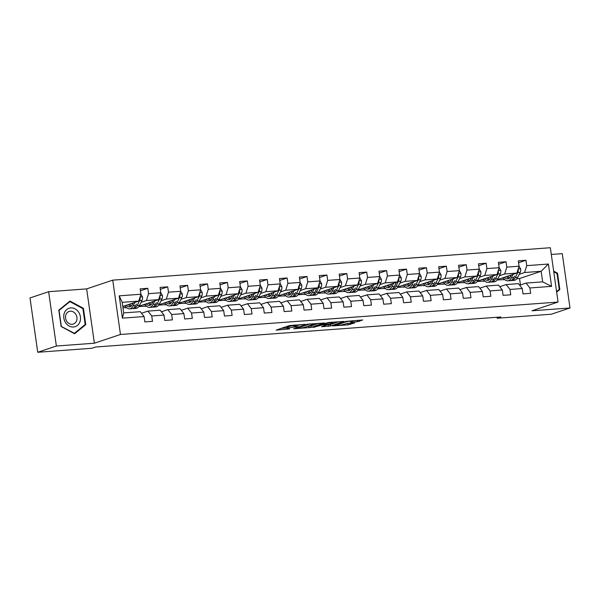 <?xml version="1.0" encoding="UTF-8"?>
<svg xmlns="http://www.w3.org/2000/svg" width="600" height="600" viewBox="0 0 600 600"><rect width="100%" height="100%" fill="white"/><g stroke="black" fill="none" stroke-linecap="round" stroke-linejoin="round"><path stroke-width="0.9" d="M305.16 324.36L289.507 325.575L276.142 330.105L289.47 328.942A4.688 0.525 171.9 0 1 287.168 328.815A4.688 0.525 171.9 0 1 287.805 328.455L288.9 328.087A4.688 0.525 171.9 0 1 295.245 327.007L298.358 326.64L296.272 326.663A4.688 0.525 171.9 0 1 293.97 326.535A4.688 0.525 171.9 0 1 294.608 326.175L295.702 325.808A4.688 0.525 171.9 0 1 302.048 324.728L305.16 324.36M357.525 321.69L362.685 319.965L345.923 321.397L332.558 325.92L348.053 324.87L354.697 322.92L347.655 323.347L343.455 324.428A3.915 0.435 171.9 0 1 339.127 325.245A3.915 0.435 171.9 0 1 336.233 325.23A3.915 0.435 171.9 0 1 336.757 324.923L345.428 322.02A3.915 0.435 171.9 0 1 349.763 321.21A3.915 0.435 171.9 0 1 352.657 321.218A3.915 0.435 171.9 0 1 352.125 321.525L350.483 322.125L351.202 322.163L357.525 321.69L357.337 320.362M531.982 310.785L570 307.972L551.37 314.212L497.145 318.233L500.873 316.98L95.677 347.01L91.95 348.255L37.733 352.275L56.363 346.028L94.38 343.215L120.465 334.47L558.067 302.048L531.982 310.785M324.255 323.002L306.975 324.285L293.61 328.808L311.093 327.413L324.233 322.837M328.433 322.5L343.928 321.442L330.562 325.972L321.54 326.737L327.27 324.72L322.358 324.998L312.923 327.405L328.433 322.5M120.465 334.47L112.733 280.147L550.335 247.725L558.067 302.048M518.565 262.763L525.952 260.288L518.295 260.858L519.06 266.212L506.812 267.12L506.048 261.765L498.39 262.327L499.155 267.69L486.908 268.597L486.143 263.235L478.493 263.805L479.25 269.16L467.002 270.067L466.245 264.712L458.588 265.282L459.353 270.638L447.105 271.545L446.34 266.19L438.683 266.752L439.447 272.115L427.2 273.022L426.435 267.66L418.785 268.23L419.543 273.585L407.295 274.493L406.537 269.138L398.88 269.7L399.645 275.062L387.397 275.97L386.632 270.608L378.975 271.178L379.74 276.54L367.493 277.447L366.728 272.085L359.077 272.655L359.835 278.01L347.587 278.918L346.83 273.562L339.173 274.125L339.938 279.487L327.69 280.395L326.925 275.032L319.267 275.603L320.032 280.965L307.785 281.873L307.02 276.51L299.37 277.08L300.127 282.435L287.88 283.343L287.123 277.987L279.465 278.55L280.23 283.913L267.983 284.82L267.218 279.457L259.56 280.028L260.325 285.382L248.077 286.29L247.312 280.935L239.663 281.505L240.42 286.86L228.173 287.767L227.415 282.413L219.757 282.975L220.522 288.337L208.275 289.245L207.51 283.882L199.853 284.452L200.618 289.808L188.37 290.715L187.605 285.36L179.955 285.923L180.712 291.285L168.465 292.192L167.708 286.837L160.05 287.4L160.815 292.763L148.567 293.67L147.803 288.308L140.145 288.877L140.91 294.233L119.22 295.845L122.4 318.157L123.683 312.907L140.273 311.678L144.09 316.553L144.847 321.907L152.505 321.345L151.74 315.983L147.922 311.108L160.17 310.2L163.988 315.075L164.752 320.438L172.41 319.868L171.645 314.505L167.828 309.638L180.075 308.73L183.892 313.597L184.657 318.96L192.308 318.39L191.542 313.035L187.733 308.16L199.98 307.252L203.798 312.127L204.555 317.483L212.212 316.92L211.447 311.558L207.63 306.683L219.877 305.775L223.695 310.65L224.46 316.013L232.118 315.442L231.353 310.08L227.535 305.212L239.782 304.305L243.6 309.173L244.365 314.535L252.015 313.965L251.25 308.61L247.44 303.735L259.688 302.827L263.505 307.702L264.263 313.058L271.92 312.495L271.155 307.132L267.337 302.257L279.585 301.35L283.403 306.225L284.168 311.587L291.825 311.017L291.06 305.663L287.243 300.788L299.49 299.88L303.308 304.755L304.072 310.11L311.722 309.54L310.957 304.185L307.147 299.31L319.395 298.403L323.212 303.278L323.97 308.632L331.627 308.07L330.862 302.707L327.045 297.832L339.293 296.925L343.11 301.8L343.875 307.163L351.532 306.593L350.767 301.237L346.95 296.362L359.197 295.455L363.015 300.33L363.78 305.685L371.43 305.115L370.665 299.76L366.855 294.885L379.103 293.978L382.92 298.853L383.678 304.207L391.335 303.645L390.57 298.282L386.752 293.415L399 292.507L402.817 297.375L403.582 302.737L411.24 302.168L410.475 296.812L406.658 291.938L418.905 291.03L422.722 295.905L423.487 301.26L431.138 300.697L430.373 295.335L426.562 290.46L438.81 289.553L442.627 294.428L443.385 299.79L451.043 299.22L450.278 293.858L446.46 288.99L458.707 288.082L462.525 292.95L463.29 298.312L470.947 297.743L470.183 292.388L466.365 287.513L478.612 286.605L482.43 291.48L483.195 296.835L490.845 296.272L490.08 290.91L486.27 286.035L498.518 285.127L502.335 290.002L503.092 295.365L510.75 294.795L509.985 289.44L506.168 284.565L518.415 283.657L522.232 288.532L522.998 293.888L530.655 293.317L529.89 287.962L526.072 283.087L542.655 281.858L541.155 271.29L524.565 272.52L519.255 274.298M525.952 260.288L526.71 265.642L548.4 264.038L551.58 286.358L529.89 287.962M522.232 288.532L509.985 289.44M502.335 290.002L490.08 290.91M482.43 291.48L470.183 292.388M462.525 292.95L450.278 293.858M442.627 294.428L430.373 295.335M422.722 295.905L410.475 296.812M402.817 297.375L390.57 298.282M382.92 298.853L370.665 299.76M363.015 300.33L350.767 301.237M343.11 301.8L330.862 302.707M323.212 303.278L310.957 304.185M303.308 304.755L291.06 305.663M283.403 306.225L271.155 307.132M263.505 307.702L251.25 308.61M243.6 309.173L231.353 310.08M223.695 310.65L211.447 311.558M203.798 312.127L191.542 313.035M183.892 313.597L171.645 314.505M163.988 315.075L151.74 315.983M144.09 316.553L122.4 318.157M499.35 275.775L504.668 273.99L516.915 273.082L497.355 279.638M484.53 280.74L483.053 281.235L484.418 280.62M484.882 281.1L483.053 281.235M499.755 286.71L506.168 284.565M516.915 273.082L519.06 266.212L520.612 268.822L518.19 269.002M504.668 273.99L506.812 267.12M479.445 277.245L484.763 275.468L497.01 274.56L477.45 281.115M464.625 282.218L463.147 282.712L464.52 282.097M464.985 282.577L463.147 282.712M479.85 288.188L486.27 286.035M497.01 274.56L499.155 267.69L500.715 270.3L498.285 270.48M484.763 275.468L486.908 268.597M459.548 278.722L464.857 276.945L477.105 276.038L457.553 282.593M444.72 283.688L443.25 284.183L444.615 283.575M445.08 284.048L443.25 284.183M459.952 289.665L466.365 287.513M477.105 276.038L479.25 269.16M464.857 276.945L467.002 270.067M439.643 280.2L444.96 278.415L457.207 277.507L437.647 284.062M424.822 285.165L423.345 285.66L424.71 285.045M425.175 285.525L423.345 285.66M440.048 291.135L446.46 288.99M457.207 277.507L459.353 270.638L460.905 273.248L458.482 273.428M444.96 278.415L447.105 271.545M419.737 281.67L425.055 279.892L437.303 278.985L417.743 285.54M404.918 286.642L403.44 287.138L404.812 286.522M405.278 287.002L403.44 287.138M420.143 292.612L426.562 290.46M437.303 278.985L439.447 272.115L441.007 274.718L438.577 274.897M425.055 279.892L427.2 273.022M399.84 283.147L405.15 281.37L417.397 280.462L397.845 287.017M385.013 288.112L383.543 288.608L384.908 288M385.373 288.472L383.543 288.608M400.245 294.09L406.658 291.938M417.397 280.462L419.543 273.585M405.15 281.37L407.295 274.493M379.935 284.625L385.252 282.84L397.5 281.933L377.94 288.487M365.115 289.59L363.638 290.085L365.002 289.47M365.468 289.95L363.638 290.085M380.34 295.56L386.752 293.415M397.5 281.933L399.645 275.062L401.197 277.673L398.775 277.853M385.252 282.84L387.397 275.97M360.03 286.095L365.347 284.317L377.595 283.41L358.035 289.965M345.21 291.067L343.733 291.562L345.105 290.947M345.57 291.428L343.733 291.562M360.435 297.038L366.855 294.885M377.595 283.41L379.74 276.54L381.3 279.142L378.87 279.322M365.347 284.317L367.493 277.447M340.132 287.572L345.442 285.788L357.69 284.88L338.138 291.435M325.305 292.538L323.835 293.032L325.2 292.425M325.665 292.897L323.835 293.032M340.538 298.515L346.95 296.362M357.69 284.88L359.835 278.01M345.442 285.788L347.587 278.918M320.228 289.05L325.545 287.265L337.793 286.358L318.233 292.913M305.407 294.015L303.93 294.51L305.295 293.895M305.76 294.375L303.93 294.51M320.632 299.985L327.045 297.832M337.793 286.358L339.938 279.487L341.49 282.097L339.067 282.278M325.545 287.265L327.69 280.395M300.322 290.52L305.64 288.743L317.888 287.835L298.327 294.39M285.502 295.493L284.025 295.987L285.397 295.373M285.862 295.845L284.025 295.987M300.728 301.462L307.147 299.31M317.888 287.835L320.032 280.965L321.593 283.567L319.163 283.748M305.64 288.743L307.785 281.873M280.425 291.998L285.735 290.212L297.983 289.305L278.43 295.86M265.597 296.962L264.127 297.457L265.493 296.85M265.957 297.322L264.127 297.457M280.83 302.933L287.243 300.788M297.983 289.305L300.127 282.435M285.735 290.212L287.88 283.343M260.52 293.475L265.837 291.69L278.085 290.782L258.525 297.337M245.7 298.44L244.222 298.935L245.587 298.32M246.053 298.8L244.222 298.935M260.925 304.41L267.337 302.257M278.085 290.782L280.23 283.913L281.782 286.522L279.36 286.702M265.837 291.69L267.983 284.82M240.615 294.945L245.933 293.168L258.18 292.26L238.62 298.815M225.795 299.918L224.317 300.405L225.69 299.798M226.155 300.27L224.317 300.405M241.02 305.888L247.44 303.735M258.18 292.26L260.325 285.382L261.885 287.993L259.455 288.173M245.933 293.168L248.077 286.29M220.718 296.423L226.028 294.638L238.275 293.73L218.722 300.285M205.89 301.388L204.42 301.882L205.785 301.267M206.25 301.748L204.42 301.882M221.123 307.358L227.535 305.212M238.275 293.73L240.42 286.86M226.028 294.638L228.173 287.767M200.812 297.892L206.13 296.115L218.377 295.207L198.817 301.763M185.993 302.865L184.515 303.36L185.88 302.745M186.345 303.225L184.515 303.36M201.218 308.835L207.63 306.683M218.377 295.207L220.522 288.337L222.075 290.947L219.653 291.127M206.13 296.115L208.275 289.245M180.907 299.37L186.225 297.593L198.472 296.685L178.913 303.24M166.087 304.335L164.61 304.83L165.983 304.222M166.447 304.695L164.61 304.83M181.312 310.312L187.733 308.16M198.472 296.685L200.618 289.808L202.178 292.418L199.748 292.597M186.225 297.593L188.37 290.715M161.01 300.847L166.32 299.062L178.567 298.155L159.015 304.71M146.183 305.812L144.712 306.308L146.078 305.692M146.542 306.173L144.712 306.308M161.415 311.782L167.828 309.638M178.567 298.155L180.712 291.285M166.32 299.062L168.465 292.192M141.105 302.317L146.422 300.54L158.67 299.632L139.11 306.188M126.285 307.29L124.808 307.785L126.172 307.17M126.637 307.65L124.808 307.785M141.51 313.26L147.922 311.108M158.67 299.632L160.815 292.763L162.368 295.365L159.945 295.545M146.422 300.54L148.567 293.67M119.22 295.845L122.183 302.332L138.765 301.103L122.767 306.465M138.765 301.103L140.91 294.233L142.47 296.843L140.04 297.022M94.38 343.215L86.648 288.892L48.63 291.712L56.363 346.028M48.63 291.712L30 297.952L37.733 352.275M570 307.972L562.268 253.65L551.295 254.46M86.648 288.892L112.733 280.147M497.01 317.272L497.145 318.233M122.183 302.332L123.683 312.907M504.428 279.27L502.957 279.757L504.322 279.15M520.455 284.97L519.54 278.535L516.847 278.73M504.787 279.623L502.957 279.757M519.54 278.535L541.155 271.29L548.4 264.038M519.66 285.24L526.072 283.087M497.07 280.05L502.935 279.615M477.165 281.528L483.03 281.093M457.268 282.998L463.132 282.562M437.362 284.475L443.228 284.04M417.457 285.945L423.322 285.51M397.56 287.423L403.425 286.987M377.655 288.9L383.52 288.465M357.75 290.37L363.615 289.935M337.853 291.847L343.718 291.413M317.947 293.325L323.812 292.89M298.043 294.795L303.907 294.36M278.145 296.272L284.01 295.837M258.24 297.75L264.105 297.315M238.335 299.22L244.2 298.785M218.438 300.697L224.303 300.263M198.532 302.168L204.397 301.74M178.627 303.645L184.493 303.21M158.73 305.123L164.595 304.688M138.825 306.593L144.69 306.157M122.955 307.77L124.785 307.635M551.58 286.358L542.655 281.858M524.565 272.52L526.71 265.642M123.308 306.285L125.385 306.135M140.422 290.782L147.803 288.308M160.32 289.305L167.708 286.837M143.212 304.808L145.29 304.657M180.225 287.835L187.605 285.36M163.118 303.337L165.188 303.18M200.13 286.358L207.51 283.882M183.015 301.86L185.093 301.71M220.028 284.888L227.415 282.413M202.92 300.39L204.998 300.233M239.933 283.41L247.312 280.935M222.825 298.913L224.895 298.755M259.837 281.933L267.218 279.457M242.722 297.435L244.8 297.285M279.735 280.462L287.123 277.987M262.627 295.965L264.705 295.808M299.64 278.985L307.02 276.51M282.532 294.487L284.603 294.337M319.545 277.507L326.925 275.032M302.43 293.01L304.507 292.86M339.442 276.038L346.83 273.562M322.335 291.54L324.413 291.382M359.347 274.56L366.728 272.085M342.24 290.062L344.31 289.913M379.252 273.082L386.632 270.608M362.138 288.585L364.215 288.435M399.15 271.612L406.537 269.138M382.043 287.115L384.12 286.957M419.055 270.135L426.435 267.66M401.947 285.638L404.018 285.487M438.96 268.657L446.34 266.19M421.845 284.168L423.923 284.01M458.857 267.188L466.245 264.712M441.75 282.69L443.827 282.532M478.763 265.71L486.143 263.235M461.655 281.212L463.725 281.062M498.668 264.24L506.048 261.765M481.553 279.743L483.63 279.585M501.457 278.265L503.535 278.108M74.602 333.765L85.748 324.675L83.422 308.31L69.945 301.05L58.793 310.14L61.125 326.498L74.602 333.765M556.658 292.14L559.838 289.545L557.505 273.18L553.665 271.11M82.733 308.543L83.422 308.31M84.42 325.118L85.748 324.675M556.822 273.413L557.505 273.18M558.502 289.987L559.838 289.545M293.843 325.65A4.688 0.525 171.9 0 0 288.69 326.618L288.9 328.087M287.168 328.815L286.957 327.345A4.688 0.525 171.9 0 1 287.595 326.985L288.69 326.618M281.295 328.327L287.04 327.907M307.215 326.407L310.882 325.95L319.095 323.19M309.315 324.188L296.37 328.298L298.545 328.267A4.688 0.525 171.9 0 0 304.897 327.188L312.795 324.54A4.688 0.525 171.9 0 0 313.433 324.173A4.688 0.525 171.9 0 0 311.13 324.053L309.278 323.918M338.572 321.75L330.353 324.502L330.562 325.972M326.685 324.968L330.353 324.502M332.618 322.98A3.915 0.435 171.9 0 0 333.142 322.673A3.915 0.435 171.9 0 0 330.248 322.665A3.915 0.435 171.9 0 0 325.92 323.475L323.385 324.653L329.565 324L332.618 322.98M346.485 323.498L349.02 323.25M133.163 302.985L132.45 304.403A9.473 4.875 85.8 0 1 129.442 306.93A9.473 4.875 85.8 0 1 126.382 305.257M134.925 302.392L133.208 305.82A11.415 5.88 85.8 0 1 129.585 308.865A11.415 5.88 85.8 0 1 125.108 305.685M142.47 296.843L142.507 296.918A3.952 2.032 85.8 0 1 142.072 300.39L139.59 305.347A11.415 5.88 85.8 0 1 135.968 308.392L133.545 308.572A11.415 5.88 -94.2 0 0 137.16 305.528L139.65 300.57A3.952 2.032 -94.2 0 0 140.153 298.222L139.875 297.562M132.465 304.38A9.473 4.875 85.8 0 1 131.88 303.413M136.282 304.343A9.473 4.875 85.8 0 0 136.403 304.11L135.63 305.64A11.415 5.88 85.8 0 1 132.015 308.685L129.585 308.865M128.438 304.567A9.473 4.875 -94.2 0 0 130.635 306.54M128.587 304.515A11.415 5.88 -94.2 0 0 129.023 305.332M132.773 308.528A11.415 5.88 -94.2 0 0 133.545 308.572M131.363 305.962A9.473 4.875 85.8 0 1 129.757 304.125M79.98 321.697A9.697 8.242 71.5 0 0 75.09 308.888A9.697 8.242 71.5 0 0 64.26 313.215A9.697 8.242 71.5 0 0 69.15 326.025A9.697 8.242 71.5 0 0 79.98 321.697M76.62 320.655A6.637 5.647 71.5 0 0 75.278 313.56A6.637 5.647 71.5 0 0 69.127 311.452A6.637 5.647 71.5 0 0 65.858 314.85A6.637 5.647 71.5 0 0 67.2 321.938A6.637 5.647 71.5 0 0 73.35 324.045A6.637 5.647 71.5 0 0 76.62 320.655M61.32 326.265L59.062 310.418L69.87 301.605L82.92 308.647L85.177 324.495L74.377 333.308L61.102 326.34M68.835 301.95L69.87 301.605M73.988 333.435L74.377 333.308M553.755 271.763L557.01 273.517L559.268 289.365L556.575 291.562M153.06 301.507L152.355 302.933A9.473 4.875 85.8 0 1 149.347 305.452A9.473 4.875 85.8 0 1 146.288 303.78M154.83 300.915L153.113 304.35A11.415 5.88 85.8 0 1 149.49 307.388A11.415 5.88 85.8 0 1 145.005 304.207M162.368 295.365L162.413 295.44A3.952 2.032 85.8 0 1 161.977 298.92L159.488 303.877A11.415 5.88 85.8 0 1 155.873 306.915L153.442 307.095A11.415 5.88 -94.2 0 0 157.065 304.05L159.547 299.1A3.952 2.032 -94.2 0 0 160.058 296.752L159.773 296.085M152.363 302.903A9.473 4.875 85.8 0 1 151.778 301.942M156.188 302.865A9.473 4.875 85.8 0 0 156.308 302.632L155.535 304.17A11.415 5.88 85.8 0 1 151.913 307.207L149.49 307.388M148.343 303.09A9.473 4.875 -94.2 0 0 150.54 305.062M148.493 303.045A11.415 5.88 -94.2 0 0 148.928 303.855M152.67 307.058A11.415 5.88 -94.2 0 0 153.442 307.095M151.267 304.493A9.473 4.875 85.8 0 1 149.655 302.647M172.965 300.038L172.252 301.455A9.473 4.875 85.8 0 1 169.252 303.983A9.473 4.875 85.8 0 1 166.192 302.303M174.735 299.445L173.01 302.873A11.415 5.88 85.8 0 1 169.395 305.91A11.415 5.88 85.8 0 1 164.91 302.737M180.712 291.278L182.317 293.962A3.952 2.032 85.8 0 1 181.875 297.442L179.392 302.4A11.415 5.88 85.8 0 1 175.77 305.438L173.347 305.618A11.415 5.88 -94.2 0 0 176.97 302.58L179.453 297.623A3.952 2.032 -94.2 0 0 179.955 295.275L179.678 294.608M172.267 301.425A9.473 4.875 85.8 0 1 171.683 300.465M176.093 301.388A9.473 4.875 85.8 0 0 176.212 301.163L175.44 302.692A11.415 5.88 85.8 0 1 171.817 305.737L169.395 305.91M168.24 301.62A9.473 4.875 -94.2 0 0 170.438 303.593M168.398 301.567A11.415 5.88 -94.2 0 0 168.833 302.385M172.575 305.58A11.415 5.88 -94.2 0 0 173.347 305.618M171.165 303.015A9.473 4.875 85.8 0 1 169.56 301.178M192.87 298.56L192.157 299.978A9.473 4.875 85.8 0 1 189.15 302.505A9.473 4.875 85.8 0 1 186.09 300.832M194.632 297.968L192.915 301.395A11.415 5.88 85.8 0 1 189.292 304.44A11.415 5.88 85.8 0 1 184.815 301.26M202.178 292.418L202.215 292.493A3.952 2.032 85.8 0 1 201.78 295.965L199.298 300.923A11.415 5.88 85.8 0 1 195.675 303.968L193.252 304.147A11.415 5.88 -94.2 0 0 196.868 301.103L199.358 296.145A3.952 2.032 -94.2 0 0 199.86 293.805L199.583 293.138M192.173 299.955A9.473 4.875 85.8 0 1 191.587 298.987M195.99 299.918A9.473 4.875 85.8 0 0 196.11 299.685L195.337 301.215A11.415 5.88 85.8 0 1 191.722 304.26L189.292 304.44M188.145 300.142A9.473 4.875 -94.2 0 0 190.343 302.115M188.295 300.09A11.415 5.88 -94.2 0 0 188.73 300.907M192.48 304.103A11.415 5.88 -94.2 0 0 193.252 304.147M191.07 301.545A9.473 4.875 85.8 0 1 189.465 299.7M212.767 297.082L212.062 298.507A9.473 4.875 85.8 0 1 209.055 301.028A9.473 4.875 85.8 0 1 205.995 299.355M214.538 296.49L212.82 299.925A11.415 5.88 85.8 0 1 209.197 302.962A11.415 5.88 85.8 0 1 204.712 299.782M222.075 290.947L222.12 291.015A3.952 2.032 85.8 0 1 221.685 294.495L219.195 299.452A11.415 5.88 85.8 0 1 215.58 302.49L213.15 302.67A11.415 5.88 -94.2 0 0 216.772 299.632L219.255 294.675A3.952 2.032 -94.2 0 0 219.765 292.327L219.48 291.66M212.07 298.478A9.473 4.875 85.8 0 1 211.485 297.517M215.895 298.44A9.473 4.875 85.8 0 0 216.015 298.215L215.243 299.745A11.415 5.88 85.8 0 1 211.62 302.782L209.197 302.962M208.05 298.665A9.473 4.875 -94.2 0 0 210.248 300.645M208.2 298.62A11.415 5.88 -94.2 0 0 208.635 299.43M212.377 302.632A11.415 5.88 -94.2 0 0 213.15 302.67M210.975 300.067A9.473 4.875 85.8 0 1 209.362 298.23M232.673 295.612L231.96 297.03A9.473 4.875 85.8 0 1 228.96 299.558A9.473 4.875 85.8 0 1 225.9 297.877M234.442 295.02L232.718 298.447A11.415 5.88 85.8 0 1 229.103 301.493A11.415 5.88 85.8 0 1 224.618 298.312M240.42 286.853L242.025 289.538A3.952 2.032 85.8 0 1 241.583 293.017L239.1 297.975A11.415 5.88 85.8 0 1 235.478 301.02L233.055 301.192A11.415 5.88 -94.2 0 0 236.678 298.155L239.16 293.197A3.952 2.032 -94.2 0 0 239.663 290.85L239.385 290.183M231.975 297A9.473 4.875 85.8 0 1 231.39 296.04M235.8 296.962A9.473 4.875 85.8 0 0 235.92 296.737L235.147 298.267A11.415 5.88 85.8 0 1 231.525 301.312L229.103 301.493M227.947 297.195A9.473 4.875 -94.2 0 0 230.145 299.168M228.105 297.142A11.415 5.88 -94.2 0 0 228.54 297.96M232.282 301.155A11.415 5.88 -94.2 0 0 233.055 301.192M230.873 298.59A9.473 4.875 85.8 0 1 229.267 296.752M252.577 294.135L251.865 295.553A9.473 4.875 85.8 0 1 248.858 298.08A9.473 4.875 85.8 0 1 245.798 296.407M254.34 293.543L252.623 296.97A11.415 5.88 85.8 0 1 249 300.015A11.415 5.88 85.8 0 1 244.522 296.835M261.885 287.993L261.923 288.067A3.952 2.032 85.8 0 1 261.487 291.548L259.005 296.498A11.415 5.88 85.8 0 1 255.382 299.543L252.96 299.722A11.415 5.88 -94.2 0 0 256.575 296.678L259.065 291.72A3.952 2.032 -94.2 0 0 259.567 289.38L259.29 288.712M251.88 295.53A9.473 4.875 85.8 0 1 251.295 294.562M255.697 295.493A9.473 4.875 85.8 0 0 255.817 295.26L255.045 296.79A11.415 5.88 85.8 0 1 251.43 299.835L249 300.015M247.853 295.718A9.473 4.875 -94.2 0 0 250.05 297.69M248.002 295.665A11.415 5.88 -94.2 0 0 248.438 296.483M252.188 299.678A11.415 5.88 -94.2 0 0 252.96 299.722M250.778 297.12A9.473 4.875 85.8 0 1 249.173 295.275M272.475 292.657L271.77 294.082A9.473 4.875 85.8 0 1 268.763 296.603A9.473 4.875 85.8 0 1 265.702 294.93M274.245 292.072L272.528 295.5A11.415 5.88 85.8 0 1 268.905 298.538A11.415 5.88 85.8 0 1 264.42 295.358M281.782 286.522L281.827 286.59A3.952 2.032 85.8 0 1 281.392 290.07L278.903 295.028A11.415 5.88 85.8 0 1 275.288 298.065L272.858 298.245A11.415 5.88 -94.2 0 0 276.48 295.207L278.962 290.25A3.952 2.032 -94.2 0 0 279.472 287.903L279.188 287.235M271.778 294.053A9.473 4.875 85.8 0 1 271.192 293.093M275.603 294.015A9.473 4.875 85.8 0 0 275.722 293.79L274.95 295.32A11.415 5.88 85.8 0 1 271.327 298.358L268.905 298.538M267.757 294.248A9.473 4.875 -94.2 0 0 269.955 296.22M267.907 294.195A11.415 5.88 -94.2 0 0 268.343 295.005M272.085 298.207A11.415 5.88 -94.2 0 0 272.858 298.245M270.683 295.642A9.473 4.875 85.8 0 1 269.07 293.805M292.38 291.188L291.668 292.605A9.473 4.875 85.8 0 1 288.668 295.132A9.473 4.875 85.8 0 1 285.608 293.46M294.15 290.595L292.425 294.022A11.415 5.88 85.8 0 1 288.81 297.067A11.415 5.88 85.8 0 1 284.325 293.888M300.127 282.428L301.733 285.112A3.952 2.032 85.8 0 1 301.29 288.593L298.808 293.55A11.415 5.88 85.8 0 1 295.185 296.595L292.763 296.775A11.415 5.88 -94.2 0 0 296.385 293.73L298.868 288.772A3.952 2.032 -94.2 0 0 299.37 286.425L299.093 285.757M291.683 292.582A9.473 4.875 85.8 0 1 291.097 291.615M295.507 292.538A9.473 4.875 85.8 0 0 295.627 292.312L294.855 293.843A11.415 5.88 85.8 0 1 291.233 296.888L288.81 297.067M287.655 292.77A9.473 4.875 -94.2 0 0 289.853 294.743M287.812 292.718A11.415 5.88 -94.2 0 0 288.248 293.535M291.99 296.73A11.415 5.88 -94.2 0 0 292.763 296.775M290.58 294.165A9.473 4.875 85.8 0 1 288.975 292.327M312.285 289.71L311.572 291.127A9.473 4.875 85.8 0 1 308.565 293.655A9.473 4.875 85.8 0 1 305.505 291.983M314.048 289.118L312.33 292.545A11.415 5.88 85.8 0 1 308.707 295.59A11.415 5.88 85.8 0 1 304.23 292.41M321.593 283.567L321.63 283.642A3.952 2.032 85.8 0 1 321.195 287.123L318.712 292.072A11.415 5.88 85.8 0 1 315.09 295.118L312.668 295.298A11.415 5.88 -94.2 0 0 316.282 292.252L318.772 287.303A3.952 2.032 -94.2 0 0 319.275 284.955L318.998 284.288M311.587 291.105A9.473 4.875 85.8 0 1 311.002 290.145M316.853 288.18L314.752 292.365A11.415 5.88 85.8 0 1 311.138 295.41L308.707 295.59M307.56 291.293A9.473 4.875 -94.2 0 0 309.757 293.265M307.71 291.24A11.415 5.88 -94.2 0 0 308.145 292.058M311.895 295.252A11.415 5.88 -94.2 0 0 312.668 295.298M316.86 288.18L315.525 290.835A9.473 4.875 85.8 0 1 315.405 291.067M310.485 292.695A9.473 4.875 85.8 0 1 308.88 290.85M332.183 288.24L331.478 289.657A9.473 4.875 85.8 0 1 328.47 292.178A9.473 4.875 85.8 0 1 325.41 290.505M333.952 287.647L332.235 291.075A11.415 5.88 85.8 0 1 328.612 294.112A11.415 5.88 85.8 0 1 324.127 290.94M341.49 282.097L341.535 282.165A3.952 2.032 85.8 0 1 341.1 285.645L338.61 290.603A11.415 5.88 85.8 0 1 334.995 293.64L332.565 293.82A11.415 5.88 -94.2 0 0 336.188 290.782L338.67 285.825A3.952 2.032 -94.2 0 0 339.18 283.478L338.895 282.81M331.485 289.627A9.473 4.875 85.8 0 1 330.9 288.668M335.31 289.59A9.473 4.875 85.8 0 0 335.43 289.365L334.657 290.895A11.415 5.88 85.8 0 1 331.035 293.933L328.612 294.112M327.465 289.822A9.473 4.875 -94.2 0 0 329.663 291.795M327.615 289.77A11.415 5.88 -94.2 0 0 328.05 290.58M331.793 293.782A11.415 5.88 -94.2 0 0 332.565 293.82M330.39 291.218A9.473 4.875 85.8 0 1 328.778 289.38M352.087 286.763L351.375 288.18A9.473 4.875 85.8 0 1 348.375 290.707A9.473 4.875 85.8 0 1 345.315 289.035M353.858 286.17L352.132 289.597A11.415 5.88 85.8 0 1 348.517 292.642A11.415 5.88 85.8 0 1 344.032 289.462M359.835 278.002L361.44 280.695A3.952 2.032 85.8 0 1 360.998 284.168L358.515 289.125A11.415 5.88 85.8 0 1 354.892 292.17L352.47 292.35A11.415 5.88 -94.2 0 0 356.093 289.305L358.575 284.347A3.952 2.032 -94.2 0 0 359.077 282L358.8 281.332M351.39 288.157A9.473 4.875 85.8 0 1 350.805 287.19M355.215 288.112A9.473 4.875 85.8 0 0 355.335 287.888L354.562 289.418A11.415 5.88 85.8 0 1 350.94 292.462L348.517 292.642M347.362 288.345A9.473 4.875 -94.2 0 0 349.56 290.317M347.52 288.293A11.415 5.88 -94.2 0 0 347.955 289.11M351.697 292.305A11.415 5.88 -94.2 0 0 352.47 292.35M350.288 289.74A9.473 4.875 85.8 0 1 348.683 287.903M371.993 285.285L371.28 286.702A9.473 4.875 85.8 0 1 368.272 289.23A9.473 4.875 85.8 0 1 365.212 287.558M373.755 284.692L372.038 288.12A11.415 5.88 85.8 0 1 368.415 291.165A11.415 5.88 85.8 0 1 363.938 287.985M381.3 279.142L381.337 279.218A3.952 2.032 85.8 0 1 380.903 282.697L378.42 287.647A11.415 5.88 85.8 0 1 374.798 290.692L372.375 290.873A11.415 5.88 -94.2 0 0 375.99 287.827L378.48 282.877A3.952 2.032 -94.2 0 0 378.983 280.53L378.705 279.862M371.295 286.68A9.473 4.875 85.8 0 1 370.71 285.72M375.112 286.642A9.473 4.875 85.8 0 0 375.233 286.41L374.46 287.947A11.415 5.88 85.8 0 1 370.845 290.985L368.415 291.165M367.267 286.868A9.473 4.875 -94.2 0 0 369.465 288.84M367.418 286.815A11.415 5.88 -94.2 0 0 367.853 287.632M371.603 290.835A11.415 5.88 -94.2 0 0 372.375 290.873M370.192 288.27A9.473 4.875 85.8 0 1 368.587 286.425M391.89 283.815L391.185 285.233A9.473 4.875 85.8 0 1 388.178 287.752A9.473 4.875 85.8 0 1 385.118 286.08M393.66 283.222L391.942 286.65A11.415 5.88 85.8 0 1 388.32 289.688A11.415 5.88 85.8 0 1 383.835 286.515M401.197 277.673L401.243 277.74A3.952 2.032 85.8 0 1 400.808 281.22L398.317 286.178A11.415 5.88 85.8 0 1 394.702 289.215L392.272 289.395A11.415 5.88 -94.2 0 0 395.895 286.358L398.377 281.4A3.952 2.032 -94.2 0 0 398.888 279.053L398.603 278.385M391.192 285.202A9.473 4.875 85.8 0 1 390.607 284.243M396.465 282.278L394.365 286.47A11.415 5.88 85.8 0 1 390.743 289.507L388.32 289.688M387.173 285.397A9.473 4.875 -94.2 0 0 389.37 287.37M387.322 285.345A11.415 5.88 -94.2 0 0 387.757 286.163M391.5 289.358A11.415 5.88 -94.2 0 0 392.272 289.395M396.472 282.278L395.138 284.94A9.473 4.875 85.8 0 1 395.018 285.165M390.097 286.793A9.473 4.875 85.8 0 1 388.485 284.955M411.795 282.337L411.082 283.755A9.473 4.875 85.8 0 1 408.082 286.282A9.473 4.875 85.8 0 1 405.022 284.61M413.565 281.745L411.84 285.173A11.415 5.88 85.8 0 1 408.225 288.218A11.415 5.88 85.8 0 1 403.74 285.038M419.543 273.577L421.147 276.27A3.952 2.032 85.8 0 1 420.705 279.743L418.222 284.7A11.415 5.88 85.8 0 1 414.6 287.745L412.178 287.925A11.415 5.88 -94.2 0 0 415.8 284.88L418.283 279.923A3.952 2.032 -94.2 0 0 418.785 277.575L418.507 276.915M411.097 283.733A9.473 4.875 85.8 0 1 410.513 282.765M414.923 283.695A9.473 4.875 85.8 0 0 415.043 283.462L414.27 284.993A11.415 5.88 85.8 0 1 410.647 288.038L408.225 288.218M407.07 283.92A9.473 4.875 -94.2 0 0 409.268 285.892M407.228 283.868A11.415 5.88 -94.2 0 0 407.662 284.685M411.405 287.88A11.415 5.88 -94.2 0 0 412.178 287.925M409.995 285.322A9.473 4.875 85.8 0 1 408.39 283.478M431.7 280.86L430.987 282.285A9.473 4.875 85.8 0 1 427.98 284.805A9.473 4.875 85.8 0 1 424.92 283.132M433.463 280.267L431.745 283.702A11.415 5.88 85.8 0 1 428.123 286.74A11.415 5.88 85.8 0 1 423.645 283.56M441.007 274.718L441.045 274.793A3.952 2.032 85.8 0 1 440.61 278.272L438.127 283.23A11.415 5.88 85.8 0 1 434.505 286.267L432.082 286.447A11.415 5.88 -94.2 0 0 435.697 283.41L438.188 278.452A3.952 2.032 -94.2 0 0 438.69 276.105L438.412 275.438M431.002 282.255A9.473 4.875 85.8 0 1 430.418 281.295M434.82 282.218A9.473 4.875 85.8 0 0 434.94 281.985L434.168 283.522A11.415 5.88 85.8 0 1 430.553 286.56L428.123 286.74M426.975 282.442A9.473 4.875 -94.2 0 0 429.173 284.415M427.125 282.397A11.415 5.88 -94.2 0 0 427.56 283.207M431.31 286.41A11.415 5.88 -94.2 0 0 432.082 286.447M429.9 283.845A9.473 4.875 85.8 0 1 428.295 282M451.597 279.39L450.893 280.808A9.473 4.875 85.8 0 1 447.885 283.335A9.473 4.875 85.8 0 1 444.825 281.655M453.368 278.798L451.65 282.225A11.415 5.88 85.8 0 1 448.028 285.27A11.415 5.88 85.8 0 1 443.543 282.09M460.905 273.248L460.95 273.315A3.952 2.032 85.8 0 1 460.515 276.795L458.025 281.752A11.415 5.88 85.8 0 1 454.41 284.79L451.98 284.97A11.415 5.88 -94.2 0 0 455.603 281.933L458.085 276.975A3.952 2.032 -94.2 0 0 458.595 274.627L458.31 273.96M450.9 280.778A9.473 4.875 85.8 0 1 450.315 279.817M454.725 280.74A9.473 4.875 85.8 0 0 454.845 280.515L454.072 282.045A11.415 5.88 85.8 0 1 450.45 285.09L448.028 285.27M446.88 280.972A9.473 4.875 -94.2 0 0 449.077 282.945M447.03 280.92A11.415 5.88 -94.2 0 0 447.465 281.737M451.207 284.933A11.415 5.88 -94.2 0 0 451.98 284.97M449.805 282.368A9.473 4.875 85.8 0 1 448.192 280.53M471.502 277.913L470.79 279.33A9.473 4.875 85.8 0 1 467.79 281.858A9.473 4.875 85.8 0 1 464.73 280.185M473.272 277.32L471.548 280.748A11.415 5.88 85.8 0 1 467.933 283.793A11.415 5.88 85.8 0 1 463.447 280.612M479.25 269.153L480.855 271.845A3.952 2.032 85.8 0 1 480.412 275.317L477.93 280.275A11.415 5.88 85.8 0 1 474.308 283.32L471.885 283.5A11.415 5.88 -94.2 0 0 475.507 280.455L477.99 275.498A3.952 2.032 -94.2 0 0 478.493 273.157L478.215 272.49M470.805 279.308A9.473 4.875 85.8 0 1 470.22 278.34M474.63 279.27A9.473 4.875 85.8 0 0 474.75 279.038L473.978 280.567A11.415 5.88 85.8 0 1 470.355 283.612L467.933 283.793M466.778 279.495A9.473 4.875 -94.2 0 0 468.975 281.468M466.935 279.442A11.415 5.88 -94.2 0 0 467.37 280.26M471.112 283.455A11.415 5.88 -94.2 0 0 471.885 283.5M469.702 280.897A9.473 4.875 85.8 0 1 468.097 279.053M491.408 276.435L490.695 277.86A9.473 4.875 85.8 0 1 487.688 280.38A9.473 4.875 85.8 0 1 484.627 278.707M493.17 275.843L491.452 279.278A11.415 5.88 85.8 0 1 487.83 282.315A11.415 5.88 85.8 0 1 483.353 279.135M500.715 270.3L500.752 270.368A3.952 2.032 85.8 0 1 500.317 273.847L497.835 278.805A11.415 5.88 85.8 0 1 494.213 281.843L491.79 282.022A11.415 5.88 -94.2 0 0 495.405 278.985L497.895 274.028A3.952 2.032 -94.2 0 0 498.397 271.68L498.12 271.013M490.71 277.83A9.473 4.875 85.8 0 1 490.125 276.87M494.528 277.793A9.473 4.875 85.8 0 0 494.647 277.567L493.875 279.097A11.415 5.88 85.8 0 1 490.26 282.135L487.83 282.315M486.683 278.025A9.473 4.875 -94.2 0 0 488.88 279.998M486.832 277.972A11.415 5.88 -94.2 0 0 487.268 278.782M491.018 281.985A11.415 5.88 -94.2 0 0 491.79 282.022M489.607 279.42A9.473 4.875 85.8 0 1 488.002 277.582M511.305 274.965L510.6 276.382A9.473 4.875 85.8 0 1 507.592 278.91A9.473 4.875 85.8 0 1 504.533 277.237M513.075 274.373L511.357 277.8A11.415 5.88 85.8 0 1 507.735 280.845A11.415 5.88 85.8 0 1 503.25 277.665M520.612 268.822L520.658 268.89A3.952 2.032 85.8 0 1 520.222 272.37L517.732 277.327A11.415 5.88 85.8 0 1 514.118 280.373L511.688 280.553A11.415 5.88 -94.2 0 0 515.31 277.507L517.793 272.55A3.952 2.032 -94.2 0 0 518.303 270.202L518.018 269.535M510.607 276.36A9.473 4.875 85.8 0 1 510.022 275.392M514.433 276.315A9.473 4.875 85.8 0 0 514.553 276.09L513.78 277.62A11.415 5.88 85.8 0 1 510.158 280.665L507.735 280.845M506.588 276.548A9.473 4.875 -94.2 0 0 508.785 278.52M506.737 276.495A11.415 5.88 -94.2 0 0 507.173 277.312M510.915 280.507A11.415 5.88 -94.2 0 0 511.688 280.553M509.513 277.942A9.473 4.875 85.8 0 1 507.9 276.105M295.582 324.938L295.702 325.808M294.442 325.02L294.608 326.175M287.595 326.985L287.805 328.455M310.882 325.95L311.093 327.413M308.895 326.288L309.105 327.75M296.303 327.862L296.37 328.298M328.373 324.84L328.582 326.31M322.252 324.248L322.358 324.998M320.317 324.892L320.377 325.335M314.752 326.76L314.82 327.195M325.853 323.04L325.92 323.475M322.8 324.06L322.86 324.502M345.368 321.585L345.428 322.02M336.697 324.487L336.757 324.923M349.845 323.19L350.04 324.532M347.843 323.4L348.053 324.87M359.347 320.212L359.513 321.353M135.63 305.64L133.208 305.82M139.59 305.347L137.16 305.528M142.072 300.39L139.65 300.57M139.605 298.41L140.153 298.222M155.535 304.17L153.113 304.35M159.488 303.877L157.065 304.05M161.977 298.92L159.547 299.1M159.51 296.933L160.058 296.752M182.273 293.895L179.843 294.075M175.44 302.692L173.01 302.873M179.392 302.4L176.97 302.58M181.875 297.442L179.453 297.623M179.415 295.455L179.955 295.275M195.337 301.215L192.915 301.395M199.298 300.923L196.868 301.103M201.78 295.965L199.358 296.145M199.312 293.985L199.86 293.805M215.243 299.745L212.82 299.925M219.195 299.452L216.772 299.632M221.685 294.495L219.255 294.675M219.218 292.507L219.765 292.327M241.98 289.47L239.55 289.65M235.147 298.267L232.718 298.447M239.1 297.975L236.678 298.155M241.583 293.017L239.16 293.197M239.123 291.038L239.663 290.85M255.045 296.79L252.623 296.97M259.005 296.498L256.575 296.678M261.487 291.548L259.065 291.72M259.02 289.56L259.567 289.38M274.95 295.32L272.528 295.5M278.903 295.028L276.48 295.207M281.392 290.07L278.962 290.25M278.925 288.082L279.472 287.903M301.688 285.045L299.257 285.225M294.855 293.843L292.425 294.022M298.808 293.55L296.385 293.73M301.29 288.593L298.868 288.772M298.83 286.612L299.37 286.425M314.752 292.365L312.33 292.545M318.712 292.072L316.282 292.252M321.195 287.123L318.772 287.303M318.728 285.135L319.275 284.955M334.657 290.895L332.235 291.075M338.61 290.603L336.188 290.782M341.1 285.645L338.67 285.825M338.632 283.657L339.18 283.478M361.395 280.62L358.965 280.8M354.562 289.418L352.132 289.597M358.515 289.125L356.093 289.305M360.998 284.168L358.575 284.347M358.538 282.188L359.077 282M374.46 287.947L372.038 288.12M378.42 287.647L375.99 287.827M380.903 282.697L378.48 282.877M378.435 280.71L378.983 280.53M394.365 286.47L391.942 286.65M398.317 286.178L395.895 286.358M400.808 281.22L398.377 281.4M398.34 279.233L398.888 279.053M421.103 276.195L418.673 276.375M414.27 284.993L411.84 285.173M418.222 284.7L415.8 284.88M420.705 279.743L418.283 279.923M418.245 277.763L418.785 277.575M434.168 283.522L431.745 283.702M438.127 283.23L435.697 283.41M440.61 278.272L438.188 278.452M438.143 276.285L438.69 276.105M454.072 282.045L451.65 282.225M458.025 281.752L455.603 281.933M460.515 276.795L458.085 276.975M458.048 274.815L458.595 274.627M480.81 271.77L478.38 271.95M473.978 280.567L471.548 280.748M477.93 280.275L475.507 280.455M480.412 275.317L477.99 275.498M477.952 273.337L478.493 273.157M493.875 279.097L491.452 279.278M497.835 278.805L495.405 278.985M500.317 273.847L497.895 274.028M497.85 271.86L498.397 271.68M513.78 277.62L511.357 277.8M517.732 277.327L515.31 277.507M520.222 272.37L517.793 272.55M517.755 270.39L518.303 270.202M293.767 325.072L293.97 326.535M296.16 327.907L296.228 328.373M313.35 323.618L313.433 324.173M333.075 322.155L333.142 322.673M322.597 324.127L322.665 324.615M352.582 320.715L352.657 321.218M336.15 324.675L336.233 325.23"/></g></svg>
